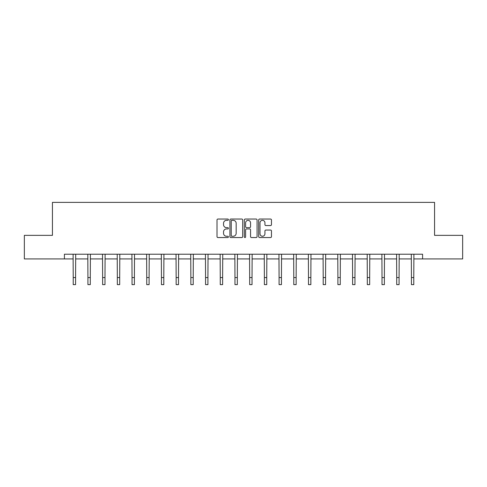 <?xml version="1.0" encoding="UTF-8"?>
<svg xmlns="http://www.w3.org/2000/svg" width="487" height="487" viewBox="0 0 487 487"><rect width="100%" height="100%" fill="white"/><g stroke="black" fill="none" stroke-linecap="round" stroke-linejoin="round"><path stroke-width="0.73" d="M228.421 219.686A0.645 0.645 0 0 0 227.77 219.04L217.939 219.04A0.925 0.925 0 0 0 217.013 219.966L217.013 236.621A0.925 0.925 0 0 0 217.939 237.546L227.77 237.546A0.645 0.645 0 0 0 228.421 236.895A0.645 0.645 0 0 0 227.77 236.25L226.498 236.25A2.959 2.959 0 0 1 223.539 233.285L223.539 231.897A2.959 2.959 0 0 1 226.498 228.939L227.77 228.939A0.645 0.645 0 0 0 228.421 228.293A0.645 0.645 0 0 0 227.77 227.642L226.498 227.642A2.959 2.959 0 0 1 223.539 224.684L223.539 223.296A2.959 2.959 0 0 1 226.498 220.337L227.77 220.337A0.645 0.645 0 0 0 228.421 219.686M270.541 225.56A0.925 0.925 0 0 0 271.466 224.635L271.466 219.966A0.925 0.925 0 0 0 270.541 219.04L259.62 219.04A0.925 0.925 0 0 0 258.694 219.966L258.694 236.621A0.925 0.925 0 0 0 259.62 237.546L270.541 237.546A0.925 0.925 0 0 0 271.466 236.621L271.466 230.972A0.925 0.925 0 0 0 270.541 230.047L265.865 230.047A0.925 0.925 0 0 0 264.94 230.972L264.94 233.772A2.478 2.478 0 0 1 262.469 236.25A2.478 2.478 0 0 1 259.991 233.772L259.991 222.809A2.478 2.478 0 0 1 262.469 220.337A2.478 2.478 0 0 1 264.94 222.809L264.94 224.635A0.925 0.925 0 0 0 265.865 225.56L270.541 225.56M64.412 258.926L24.35 258.926L24.35 235.361L52.438 235.361L52.438 202.373L434.562 202.373L434.562 235.361L462.65 235.361L462.65 258.926L422.588 258.926L422.588 254.214L64.412 254.214L64.412 258.926L73.22 258.926M242.69 219.966A0.925 0.925 0 0 0 241.765 219.04L230.85 219.04A0.925 0.925 0 0 0 229.925 219.966L229.925 236.621A0.925 0.925 0 0 0 230.85 237.546L241.765 237.546A0.925 0.925 0 0 0 242.69 236.621L242.69 219.966M245.235 219.04L256.15 219.04A0.925 0.925 0 0 1 257.075 219.966L257.075 236.621A0.925 0.925 0 0 1 256.15 237.546L251.481 237.546A0.925 0.925 0 0 1 250.555 236.621L250.555 229.864A0.925 0.925 0 0 0 249.63 228.939L246.532 228.939A0.925 0.925 0 0 0 245.606 229.864L245.606 236.895A0.645 0.645 0 0 1 244.955 237.546A0.645 0.645 0 0 1 244.31 236.895L244.31 219.966A0.925 0.925 0 0 1 245.235 219.04M75.576 258.926L87.928 258.926M90.284 258.926L102.629 258.926M104.985 258.926L117.337 258.926M119.692 258.926L132.038 258.926M134.394 258.926L146.745 258.926M149.101 258.926L161.447 258.926M163.802 258.926L176.154 258.926M178.51 258.926L190.855 258.926M193.211 258.926L205.563 258.926M207.919 258.926L220.264 258.926M222.62 258.926L234.971 258.926M237.327 258.926L249.673 258.926M252.029 258.926L264.38 258.926M266.736 258.926L279.081 258.926M281.437 258.926L293.789 258.926M296.145 258.926L308.49 258.926M310.846 258.926L323.198 258.926M325.553 258.926L337.899 258.926M340.255 258.926L352.606 258.926M354.962 258.926L367.308 258.926M369.663 258.926L382.015 258.926M384.371 258.926L396.716 258.926M399.072 258.926L411.424 258.926M413.78 258.926L422.588 258.926M231.867 220.337A0.645 0.645 0 0 0 231.215 220.982L231.215 235.598A0.645 0.645 0 0 0 231.867 236.25L233.206 236.25A2.959 2.959 0 0 0 236.171 233.285L236.171 223.296A2.959 2.959 0 0 0 233.206 220.337L231.867 220.337M250.555 222.857A2.478 2.478 0 0 0 248.078 220.38A2.478 2.478 0 0 0 245.606 222.857L245.606 226.717A0.925 0.925 0 0 0 246.532 227.642L249.63 227.642A0.925 0.925 0 0 0 250.555 226.717L250.555 222.857M73.105 254.214L73.22 277.56L75.576 277.56L75.698 254.214M73.22 277.56L73.22 284.627L75.576 284.627L75.576 277.56M87.806 254.214L87.928 277.56L90.284 277.56L90.405 254.214M87.928 277.56L87.928 284.627L90.284 284.627L90.284 277.56M102.514 254.214L102.629 277.56L104.985 277.56L105.107 254.214M102.629 277.56L102.629 284.627L104.985 284.627L104.985 277.56M117.215 254.214L117.337 277.56L119.692 277.56L119.814 254.214M117.337 277.56L117.337 284.627L119.692 284.627L119.692 277.56M131.922 254.214L132.038 277.56L134.394 277.56L134.515 254.214M132.038 277.56L132.038 284.627L134.394 284.627L134.394 277.56M146.624 254.214L146.745 277.56L149.101 277.56L149.223 254.214M146.745 277.56L146.745 284.627L149.101 284.627L149.101 277.56M161.331 254.214L161.447 277.56L163.802 277.56L163.924 254.214M161.447 277.56L161.447 284.627L163.802 284.627L163.802 277.56M176.032 254.214L176.154 277.56L178.51 277.56L178.632 254.214M176.154 277.56L176.154 284.627L178.51 284.627L178.51 277.56M190.74 254.214L190.855 277.56L193.211 277.56L193.333 254.214M190.855 277.56L190.855 284.627L193.211 284.627L193.211 277.56M205.441 254.214L205.563 277.56L207.919 277.56L208.034 254.214M205.563 277.56L205.563 284.627L207.919 284.627L207.919 277.56M220.148 254.214L220.264 277.56L222.62 277.56L222.742 254.214M220.264 277.56L220.264 284.627L222.62 284.627L222.62 277.56M234.85 254.214L234.971 277.56L237.327 277.56L237.443 254.214M234.971 277.56L234.971 284.627L237.327 284.627L237.327 277.56M249.557 254.214L249.673 277.56L252.029 277.56L252.15 254.214M249.673 277.56L249.673 284.627L252.029 284.627L252.029 277.56M264.258 254.214L264.38 277.56L266.736 277.56L266.852 254.214M264.38 277.56L264.38 284.627L266.736 284.627L266.736 277.56M278.966 254.214L279.081 277.56L281.437 277.56L281.559 254.214M279.081 277.56L279.081 284.627L281.437 284.627L281.437 277.56M293.667 254.214L293.789 277.56L296.145 277.56L296.26 254.214M293.789 277.56L293.789 284.627L296.145 284.627L296.145 277.56M308.368 254.214L308.49 277.56L310.846 277.56L310.968 254.214M308.49 277.56L308.49 284.627L310.846 284.627L310.846 277.56M323.076 254.214L323.198 277.56L325.553 277.56L325.669 254.214M323.198 277.56L323.198 284.627L325.553 284.627L325.553 277.56M337.777 254.214L337.899 277.56L340.255 277.56L340.376 254.214M337.899 277.56L337.899 284.627L340.255 284.627L340.255 277.56M352.485 254.214L352.606 277.56L354.962 277.56L355.078 254.214M352.606 277.56L352.606 284.627L354.962 284.627L354.962 277.56M367.186 254.214L367.308 277.56L369.663 277.56L369.785 254.214M367.308 277.56L367.308 284.627L369.663 284.627L369.663 277.56M381.893 254.214L382.015 277.56L384.371 277.56L384.487 254.214M382.015 277.56L382.015 284.627L384.371 284.627L384.371 277.56M396.595 254.214L396.716 277.56L399.072 277.56L399.194 254.214M396.716 277.56L396.716 284.627L399.072 284.627L399.072 277.56M411.302 254.214L411.424 277.56L413.78 277.56L413.895 254.214M411.424 277.56L411.424 284.627L413.78 284.627L413.78 277.56"/></g></svg>
